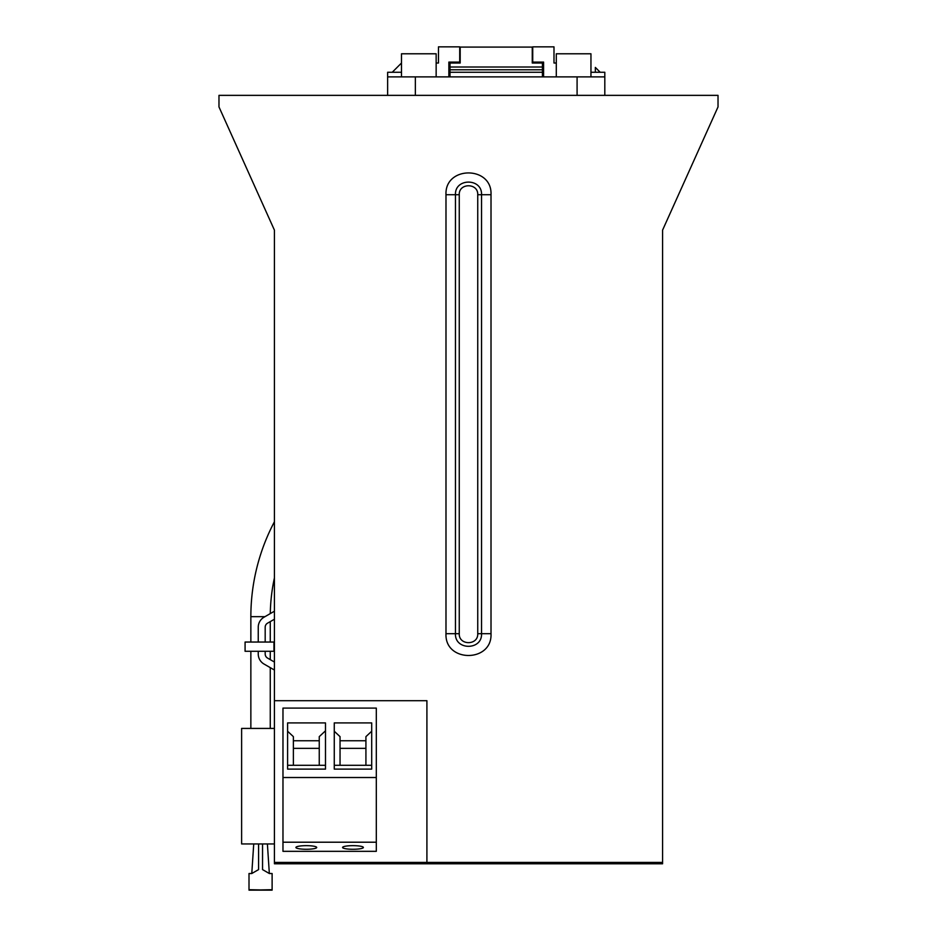 <?xml version="1.0" encoding="UTF-8"?>
<svg xmlns="http://www.w3.org/2000/svg" width="937" height="937" viewBox="0 0 937 937"><rect width="100%" height="100%" fill="white"/><g stroke="black" fill="none" stroke-linecap="round" stroke-linejoin="round"><path stroke-width="1.41" d="M426.909 863.785L426.909 862.427L662.576 862.427L662.576 230.139L718.023 106.923L718.023 95.363L218.977 95.363L218.977 106.923L274.424 230.139L274.424 700.7L426.909 700.7L426.909 862.427L274.424 862.427L662.576 862.427L662.576 863.785L274.424 863.785L274.424 700.7M274.424 728.424L241.617 728.424L241.617 843.944L274.424 843.944M274.424 662.037L267.49 658.032A4.626 4.626 0 0 1 265.183 654.038L265.183 651.285M265.183 642.044L265.183 627.216A4.626 4.626 0 0 1 267.49 623.21L274.424 619.216M258.249 642.044L258.249 627.216A11.549 11.549 0 0 1 264.023 617.214L274.424 611.205M274.424 670.037L264.023 664.04A11.549 11.549 0 0 1 258.249 654.038L258.249 651.285M436.15 63.025L438.469 63.025L438.469 46.85L459.716 46.85L459.716 62.1L448.858 62.1L448.858 76.881M543.589 76.881L543.589 62.1L532.731 62.1L532.731 46.85L553.99 46.85L553.99 63.025L556.297 63.025M590.954 72.266L604.81 72.266L604.81 95.363L604.81 76.881L577.087 76.881L577.087 95.363M401.493 72.266L387.637 72.266L387.637 95.363M577.087 76.881L387.637 76.881M401.493 63.025L392.252 72.266M600.195 72.266L595.346 67.417L595.346 72.266M401.493 76.881L401.493 53.784L436.15 53.784L436.15 76.881M556.297 76.881L556.297 53.784L590.954 53.784L590.954 76.881M264.96 616.675L250.858 616.675A202.966 202.966 0 0 1 274.424 521.745L274.424 533.458L274.424 521.745M270.289 613.594A183.558 183.558 0 0 1 274.424 577.824L274.424 537.288L274.424 577.824M250.858 616.675L250.858 642.044M250.858 651.285L250.858 728.424M270.266 621.618L270.266 642.044M270.266 651.285L270.266 659.636M270.266 667.636L270.266 728.424M662.576 863.785L662.576 862.427M274.424 862.427L274.424 863.785M376.311 777.523L376.311 851.335L282.974 851.335L282.974 708.091L376.311 708.091L376.311 777.523L282.974 777.523M376.311 842.211L282.974 842.211M306.305 849.273A10.401 1.804 0 0 1 295.916 847.47A10.401 1.804 0 0 1 306.305 845.654A10.401 1.804 0 0 1 316.706 847.47A10.401 1.804 0 0 1 306.305 849.273M352.98 845.654A10.401 1.804 0 0 1 363.38 847.47A10.401 1.804 0 0 1 352.98 849.273A10.401 1.804 0 0 1 342.579 847.47A10.401 1.804 0 0 1 352.98 845.654M371.696 722.919L334.263 722.919L334.263 769.113L371.696 769.113L371.696 722.919M325.49 722.919L287.6 722.919L287.6 769.113L325.49 769.113L325.49 722.919M365.922 740.745L340.037 740.745M371.696 731.247L365.922 736.634L365.922 765.295M340.037 765.295L340.037 736.634L334.263 731.247M319.248 765.295L319.248 736.634L325.49 730.813M293.375 765.295L293.375 736.634L287.6 731.247M319.248 740.745L293.375 740.745M365.922 748.358L340.037 748.358M319.248 748.358L293.375 748.358M253.728 843.944L251.784 873.518L249.008 873.518L249.008 889.693L272.117 890.15L249.008 890.15L272.117 889.693L272.117 873.518L269.341 873.518L262.547 869.595L262.547 843.944M251.784 873.518L258.577 869.595L258.577 843.944M267.396 843.944L269.341 873.518M273.967 642.044L273.967 651.285L245.084 651.285L245.084 642.044L273.967 642.044L273.967 651.285M542.429 67.019L542.429 63.025L532.263 63.025L532.263 47.084L460.184 47.084L460.184 63.025L450.018 63.025L450.018 67.019L542.429 67.019L542.429 76.881M450.018 67.019L450.018 76.881M450.018 72.266L542.429 72.266M450.018 69.783L542.429 69.783M445.989 194.72L455.464 194.72C454.656 177.901 482.344 177.901 481.536 194.72L481.536 633.693L491.011 633.693C492.405 662.74 444.583 662.74 445.989 633.693L445.989 194.72C444.595 165.673 492.405 165.673 491.011 194.72L477.741 194.72C478.315 182.797 458.685 182.797 459.259 194.72L459.259 633.693C458.685 645.616 478.315 645.616 477.741 633.693L477.741 194.72M491.011 633.693L491.011 194.72M445.989 633.693L455.464 633.693L455.464 194.72L459.259 194.72M477.741 633.693L481.536 633.693C482.344 650.512 454.656 650.512 455.464 633.693L459.259 633.693M415.36 76.881L415.36 95.363M334.263 765.295L371.696 765.295M287.6 765.295L325.49 765.295"/></g></svg>
